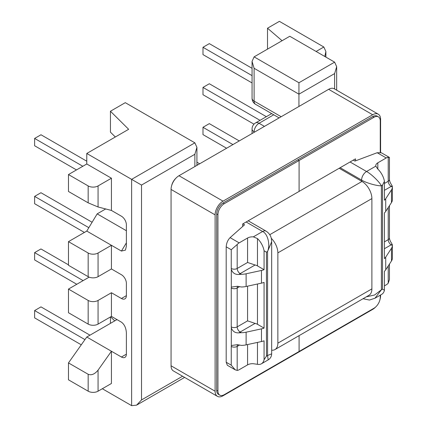 <?xml version="1.0" encoding="UTF-8"?>
<svg xmlns="http://www.w3.org/2000/svg" width="427" height="427" viewBox="0 0 427 427"><rect width="100%" height="100%" fill="white"/><g stroke="black" fill="none" stroke-linecap="round" stroke-linejoin="round"><path stroke-width="0.64" d="M68.475 289.074L68.475 312.729L88.17 324.104L88.17 300.448L68.475 289.074L89.142 277.139M68.475 362.907L68.475 379.822L88.17 391.191L88.17 374.276L68.475 362.907L86.782 337.02L116.971 319.588M131.623 405.65L131.623 179.356L141.518 185.067L141.518 399.934L136.571 405.159L131.623 405.65L102.325 388.735M131.623 179.356L86.782 153.469L128.65 129.296L110.438 111.239L125.287 102.667L194.867 142.837L131.623 179.356M126.376 242.883L121.428 251.071L125.463 250.105L126.376 246.112L126.376 224.783A6.997 4.04 -120 0 0 121.428 216.211L111.431 210.442L111.431 178.214L86.782 163.984L86.782 153.469M121.428 251.071L111.431 245.301L98.066 253.014A6.997 4.04 180 0 1 88.17 253.014L68.475 241.645L86.782 231.071L97.175 213.868L105.688 208.958M126.376 295.644A6.997 4.04 60 0 1 124.924 298.847A6.997 4.04 60 0 1 121.428 298.505L126.376 295.644L126.376 283.304A6.997 4.04 -120 0 0 121.428 274.732L111.431 268.957L111.431 245.301L86.782 231.071M121.428 298.505L111.431 292.73L111.431 316.391L98.066 324.104A6.997 4.04 180 0 1 88.17 324.104M126.376 354.164A6.997 4.04 60 0 1 124.924 357.367A6.997 4.04 60 0 1 121.428 357.02L126.376 354.164L126.376 332.836C126.061 327.941 124.412 324.381 121.428 322.161L111.431 316.391M121.428 357.02L111.431 351.25L111.431 383.478L98.066 391.191A6.997 4.04 180 0 1 88.17 391.191M298.943 82.753L254.108 56.866L289.789 36.263L334.624 62.15L298.943 82.753L298.943 94.18L334.624 73.577L336.673 66.681L334.624 62.15M88.17 374.276C91.469 375.557 94.767 374.175 98.066 370.14L111.431 351.25L86.782 337.02M298.943 106.467L298.943 94.18L254.108 68.293L252.058 61.397L254.108 56.866M110.438 316.962L110.438 323.362M110.657 316.834L114.735 320.88M88.17 300.448A6.997 4.04 0 0 0 98.066 300.448L111.431 292.73M226.193 246.817L231.242 249.731L237.182 244.49A6.997 4.04 -60 0 1 239.157 242.872L230.094 237.636C227.74 240.091 226.443 243.15 226.193 246.817L226.193 362.245L231.242 365.16L235.245 369.841L237.182 370.401A6.997 4.04 120 0 0 239.157 369.734L247.575 364.877L247.575 344.557M257.47 342.411L257.47 364.311L253.339 363.719A6.997 4.04 0 0 0 247.575 364.877M384.423 285.866L386.243 284.82A6.997 4.04 120 0 0 388.223 283.197L389.451 279.482L389.451 264.073M353.284 160.125L354.928 161.075L377.174 152.722L386.243 157.953A6.997 4.04 -60 0 1 388.223 157.291L389.451 157.579L389.451 179.553C389.648 182.115 391.265 184.395 390.983 183.877L392.221 186.033L392.376 187.101A14 8.081 180 0 1 391.484 189.86L385.725 198.72A14 8.081 180 0 1 384.423 200.22L384.423 181.288L382.517 185.137L382.517 289.138L384.423 290.243A14 8.081 60 0 1 381.759 294.31L374.991 298.217L369.435 300.058L363.046 298.708M389.328 157.371L381.418 152.802L377.174 152.722M235.245 369.841L227.335 365.277L226.193 362.245M230.094 237.636L244.564 224.789L242.92 223.844M257.47 364.311A14 8.081 -120 0 0 261.404 363.799A14 8.081 -120 0 0 264.067 359.726L264.067 340.799A14 8.081 180 0 1 261.463 341.547L246.117 344.872A14 8.081 180 0 1 241.335 345.39L237.503 344.674L231.301 345.502L231.301 327.861C232.683 331.512 235.288 333.167 239.115 332.83L241.335 332.702A14 8.081 0 0 0 246.117 332.19L261.463 328.859A14 8.081 0 0 0 264.067 328.112L264.067 282.396A14 8.081 0 0 1 261.463 283.144L246.117 286.474L246.117 273.787A14 8.081 180 0 1 241.335 274.299L239.115 274.428C235.282 274.758 232.678 273.104 231.301 269.458L231.301 287.099L237.503 286.271L241.335 286.987A14 8.081 0 0 0 246.117 286.474M391.484 189.86L391.484 202.542L385.725 211.408A14 8.081 0 0 1 384.423 212.908L384.423 258.623A14 8.081 0 0 0 385.725 257.123L391.484 248.263A14 8.081 0 0 0 392.376 245.498L392.376 258.186A14 8.081 180 0 1 391.484 260.945L385.725 269.805A14 8.081 180 0 1 384.423 271.31L384.423 290.243M257.47 284.008L257.47 324.301L264.067 328.112M257.47 324.301A6.997 4.04 0 0 0 255.079 323.399L247.575 320.874L247.575 286.154M81.274 344.808L34.619 317.875L34.619 310.562L84.946 339.614M34.619 310.562L40.987 306.885L89.98 335.174M76.785 284.275L34.619 259.931L34.619 252.613L83.121 280.619M34.619 252.613L40.955 248.957L68.475 264.847M226.588 148.238L202.985 134.612L202.985 127.299L232.923 144.582M202.985 127.299L209.321 123.638L239.259 140.926M268.167 359.892L267.569 355.504L271.668 353.834C271.572 356.47 270.408 358.493 268.167 359.892L261.404 363.799M239.157 242.872L247.575 238.015L247.575 262.472L255.079 264.996A6.997 4.04 180 0 1 257.47 265.904L257.47 238.576A14 8.081 60 0 1 264.067 250.777L266.443 252.149L266.443 356.155L264.067 359.726M366.307 296.829L374.564 295.014L381.391 289.789L374.991 298.217M392.221 244.431A4.201 2.423 120 0 0 391.191 244.815L392.376 245.498L392.221 244.431L390.983 242.28C391.239 242.766 389.643 240.492 389.451 237.956A4.201 2.423 180 0 1 388.223 239.67L388.223 207.565M264.067 250.777L264.067 269.709A14 8.081 180 0 1 261.463 270.456L246.117 273.787M246.139 221.987L262.616 231.498C267.734 233.686 270.456 244.687 267.569 251.498L271.668 241.746L271.668 353.834M361.594 181.213L361.594 180.071C366.051 182.895 376.94 186.039 381.391 185.782C379.384 181.801 371.223 173.944 366.547 171.499L350.065 161.982M88.17 253.014L88.17 276.675L68.475 265.3L68.475 241.645M111.431 178.214L98.066 185.926A6.997 4.04 180 0 1 88.17 185.926L88.17 202.841L68.475 191.472L68.475 174.552L86.782 163.984M88.17 185.926L68.475 174.552M88.17 202.841L98.066 206.983L111.431 210.442M324.803 56.481L325.886 51.539L323.837 47.007L279.397 21.35L267.515 28.209L267.515 49.121M282.082 40.714L267.515 28.209M115.322 136.992L110.438 132.151L110.438 111.239M88.17 276.675A6.997 4.04 0 0 0 98.066 276.675L111.431 268.957M257.47 238.576L253.339 236.857A6.997 4.04 0 0 0 247.575 238.015M377.831 162.81A6.997 4.04 0 0 0 375.776 165.671A6.997 4.04 0 0 0 375.824 166.14L377.831 169.092L377.831 162.81L386.243 157.953M257.47 265.904L264.067 269.709M384.423 181.288A14 8.081 -120 0 0 377.831 169.092M391.484 202.542A14 8.081 0 0 0 392.376 199.783L392.381 187.021L391.191 186.412A4.201 2.423 -60 0 1 392.221 186.033M126.376 230.729L97.175 213.868M86.782 161.203L40.987 134.767L34.619 138.439L82.822 166.268M34.619 138.439L34.619 145.756L76.492 169.925M92.109 222.259L40.955 192.726L34.619 196.383L88.832 227.682M34.619 196.383L34.619 203.7L84.407 232.443M252.058 68.309L209.321 43.634L202.985 47.296L252.058 75.627M202.985 47.296L202.985 54.608L252.058 82.939M266.357 116.683L209.321 83.751L202.985 87.412L260.022 120.339M202.985 87.412L202.985 94.725L253.98 124.166M141.518 185.067L194.867 154.27L196.916 147.368L194.867 142.837M339.177 168.27L361.989 181.443A14 8.081 60 0 1 371.89 198.587L371.89 288.876A14 8.081 60 0 1 368.992 295.281L274.961 349.569A14 8.081 60 0 1 271.668 350.183M271.268 238.293A14 8.081 60 0 1 277.86 252.869L277.86 343.164A14 8.081 60 0 1 274.961 349.569M219.782 395.119L218.549 394.409A8.956 5.172 -60 0 1 216.692 390.305L217.93 391.02A8.956 5.172 120 0 0 219.782 395.119A8.956 5.172 120 0 0 224.266 394.676L299.092 351.474L299.092 335.638L299.092 351.474L373.919 308.278A8.956 5.172 120 0 0 380.254 297.304L380.254 295.18M380.254 152.375L380.254 120.953A8.956 5.172 120 0 0 378.397 116.854A8.956 5.172 120 0 0 373.919 117.297L299.092 160.499L297.854 159.783L299.092 160.499L299.092 191.413L355.51 158.839L355.51 160.856M217.93 391.02L217.93 214.669L216.692 213.954A8.956 5.172 -60 0 1 223.027 202.985L372.68 116.582A8.956 5.172 -60 0 1 377.158 116.139L378.397 116.854M223.027 202.985L224.266 203.7L299.092 160.499L299.092 191.413L242.675 223.983L242.675 226.47M171.675 185.564A8.956 5.172 -60 0 1 175.929 178.198M224.266 203.7A8.956 5.172 120 0 0 217.93 214.669M375.733 306.922A11.198 6.464 -60 0 1 372.68 309.388L223.027 395.792A11.198 6.464 -60 0 1 217.428 396.347L173.383 370.919A11.198 6.464 -60 0 1 171.062 365.79L171.062 189.439A11.198 6.464 -60 0 1 178.982 175.727L328.635 89.323A11.198 6.464 -60 0 1 334.234 88.768L378.279 114.196A11.198 6.464 -60 0 1 380.601 119.325L380.601 152.46M217.428 396.347A11.198 6.464 -60 0 1 215.107 391.223L215.107 214.872A11.198 6.464 -60 0 1 223.027 201.154L372.68 114.751A11.198 6.464 -60 0 1 378.279 114.196M380.601 294.982L380.601 295.676A11.198 6.464 -60 0 1 379.987 299.557M216.692 390.305L216.692 213.954M98.066 370.14L98.066 391.191M382.517 185.137L381.391 185.782L381.391 289.789L382.517 289.138M141.518 399.934L182.58 376.23M334.624 88.992L334.624 73.577M194.867 154.27L194.867 166.557M340.17 167.699L361.594 180.071A6.997 4.04 120 0 1 366.547 171.499L375.824 166.14M281.174 116.726L254.108 101.098L254.108 68.293M254.108 132.354L254.108 131.842L254.551 132.098M98.066 300.448L98.066 324.104M231.242 365.16L231.242 346.42A8.401 4.846 60 0 1 231.301 345.502M231.301 327.861A8.401 4.846 60 0 1 231.242 326.874L231.242 288.017A8.401 4.846 -120 0 1 231.301 287.099M231.242 249.731L231.242 268.471A8.401 4.846 -120 0 0 231.301 269.458M266.443 356.155L267.569 355.504L267.569 251.498L266.443 252.149M261.463 341.547L261.463 328.859M246.117 332.19L246.117 344.872M385.725 257.123L385.725 269.805M391.484 260.945L391.484 248.263M255.079 323.399L240.15 332.019L241.335 332.702M247.575 320.874L237.182 326.874L237.182 288.017L239.376 286.752M239.376 345.149L237.182 346.42L237.182 370.401M388.223 283.197L388.223 265.968M384.423 241.863L388.223 239.67A4.201 2.423 60 0 0 391.191 244.815L384.423 248.722M231.242 326.874A4.201 2.423 180 0 0 237.182 326.874A4.201 2.423 -120 0 0 240.15 332.019A4.201 2.423 120 0 0 239.115 332.83M237.748 344.733A4.201 2.423 -120 0 0 237.182 346.42A4.201 2.423 0 0 1 231.242 346.42M237.748 286.33A4.201 2.423 60 0 0 237.182 288.017A4.201 2.423 180 0 1 231.242 288.017M261.463 270.456L261.463 283.144M385.725 211.408L385.725 198.72M98.066 206.983L98.066 185.926M98.066 276.675L98.066 253.014M196.916 164.422L197.738 164.897M323.837 47.007L316.113 51.464M248.188 220.802L266.117 231.151A6.997 4.04 120 0 0 262.616 231.498L253.339 236.857M241.335 274.299L240.15 273.616L255.079 264.996M247.575 262.472L237.182 268.471L237.182 244.49M384.423 190.319L391.191 186.412A4.201 2.423 -120 0 1 388.223 181.272L384.423 183.461M388.223 157.291L388.223 181.272A4.201 2.423 0 0 0 389.451 179.553M264.446 126.381L259.056 123.27L273.734 114.794M239.115 274.428A4.201 2.423 -60 0 1 240.15 273.616A4.201 2.423 60 0 1 237.182 268.471A4.201 2.423 0 0 1 231.242 268.471M252.058 128.981A6.997 4.04 0 0 0 254.108 131.842A6.997 4.04 -60 0 1 259.056 123.27A6.997 4.04 60 0 0 255.554 122.923A6.997 6.997 0 0 0 252.058 128.981L252.058 133.539M252.058 98.237A6.997 6.997 0 0 0 255.554 104.3A6.997 4.04 120 0 1 254.108 101.098A6.997 4.04 180 0 1 252.058 98.237L252.058 61.397M277.86 343.164L371.89 288.876M277.86 252.869L371.89 198.587M269.768 234.69L361.989 181.443M373.919 117.297L372.68 116.582M372.68 114.751L328.635 89.323M223.027 201.154L178.982 175.727M215.107 214.872L171.062 189.439M215.107 391.223L171.062 365.79M336.673 66.681L336.673 90.177M389.451 237.956L389.451 205.67M136.571 405.159L184.629 377.409M196.916 162.196L199.665 163.787M196.916 147.368L196.916 165.372M325.886 57.106L325.886 51.539M266.117 231.151C270.488 234.049 271.14 237.604 271.358 238.698L271.668 241.746M271.684 113.609L255.554 122.923M255.554 104.3L279.125 117.905"/></g></svg>
